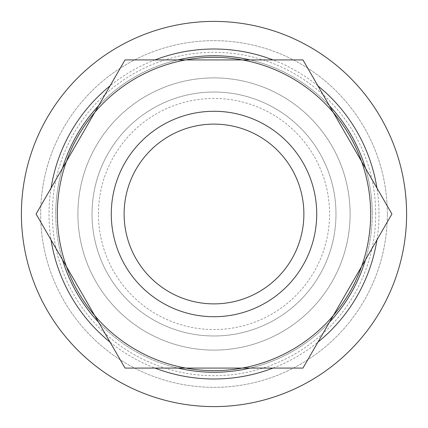 <?xml version="1.0" encoding="UTF-8"?>
<svg xmlns="http://www.w3.org/2000/svg" width="428" height="428" viewBox="0 0 428 428"><rect width="100%" height="100%" fill="white"/><g stroke="black" fill="none" stroke-linecap="round" stroke-linejoin="round"><path stroke-width="0.32" stroke-dasharray="2.14 1.6" d="M124.12 214A89.88 89.88 0 0 1 214 124.12A89.88 89.88 0 0 1 303.88 214A89.88 89.88 0 0 1 214 303.88A89.88 89.88 0 0 1 124.12 214M98.44 214A115.56 115.56 0 0 1 214 98.44A115.56 115.56 0 0 1 329.56 214A115.56 115.56 0 0 1 214 329.56A115.56 115.56 0 0 1 98.44 214M66.436 266.574A156.648 156.648 0 0 1 214 57.352A156.648 156.648 0 0 1 361.564 266.574M333.316 315.506A156.648 156.648 0 0 1 242.248 368.08M185.752 368.08A156.648 156.648 0 0 1 94.684 315.506M361.564 161.426A156.648 156.648 0 0 1 214 370.648A156.648 156.648 0 0 1 66.436 161.426M350.104 214A136.104 136.104 0 0 1 214 350.104A136.104 136.104 0 0 1 77.896 214A136.104 136.104 0 0 1 214 77.896A136.104 136.104 0 0 1 350.104 214A136.104 136.104 0 0 1 214 350.104A136.104 136.104 0 0 1 77.896 214A136.104 136.104 0 0 1 214 77.896A136.104 136.104 0 0 1 350.104 214M391.914 214L302.96 368.08L125.04 368.08L36.086 214L125.04 59.92L302.96 59.92L391.914 214M94.684 112.494A156.648 156.648 0 0 1 185.752 59.92M242.248 59.92A156.648 156.648 0 0 1 333.316 112.494M335.98 214A121.98 121.98 0 0 0 214 92.02A121.98 121.98 0 0 0 92.02 214A121.98 121.98 0 0 0 214 335.98A121.98 121.98 0 0 0 335.98 214A121.98 121.98 0 0 0 214 92.02A121.98 121.98 0 0 0 92.02 214A121.98 121.98 0 0 0 214 335.98A121.98 121.98 0 0 0 335.98 214M387.34 214A173.34 173.34 0 0 0 214 40.66A173.34 173.34 0 0 0 40.66 214A173.34 173.34 0 0 0 214 387.34A173.34 173.34 0 0 0 387.34 214A173.34 173.34 0 0 0 214 40.66A173.34 173.34 0 0 0 40.66 214A173.34 173.34 0 0 0 214 387.34A173.34 173.34 0 0 0 387.34 214M62.509 168.225A158.253 158.253 0 0 0 214 372.253A158.253 158.253 0 0 0 365.491 168.225M329.383 105.695A158.253 158.253 0 0 0 250.102 59.92M177.898 59.92A158.253 158.253 0 0 0 98.617 105.695M51.055 188.063A164.994 164.994 0 0 0 51.055 239.937M110.071 342.143A164.994 164.994 0 0 0 154.989 368.08M273.011 368.08A164.994 164.994 0 0 0 317.929 342.143M376.945 239.937A164.994 164.994 0 0 0 376.945 188.063M21.4 214A192.6 192.6 0 0 0 214 406.6A192.6 192.6 0 0 0 406.6 214A192.6 192.6 0 0 0 214 21.4A192.6 192.6 0 0 0 21.4 214M317.929 85.857A164.994 164.994 0 0 0 273.011 59.92M154.989 59.92A164.994 164.994 0 0 0 110.071 85.857M365.491 259.775A158.253 158.253 0 0 0 214 55.747A158.253 158.253 0 0 0 62.509 259.775M98.617 322.305A158.253 158.253 0 0 0 177.898 368.08M250.102 368.08A158.253 158.253 0 0 0 329.383 322.305M375.693 214A161.693 161.693 0 0 0 214 52.307A161.693 161.693 0 0 0 52.307 214A161.693 161.693 0 0 0 214 375.693A161.693 161.693 0 0 0 375.693 214M372.253 214A158.253 158.253 0 0 0 214 55.747A158.253 158.253 0 0 0 55.747 214"/><path stroke-width="0.64" d="M303.88 214A89.88 89.88 0 0 0 214 124.12A89.88 89.88 0 0 0 124.12 214A89.88 89.88 0 0 0 214 303.88A89.88 89.88 0 0 0 303.88 214M361.564 266.574A156.648 156.648 0 0 1 333.316 315.506L391.914 214L302.96 59.92L125.04 59.92L36.086 214L66.436 266.574A156.648 156.648 0 0 1 333.316 112.494A156.648 156.648 0 0 1 361.564 266.574M242.248 368.08A156.648 156.648 0 0 1 185.752 368.08L302.96 368.08L333.316 315.506A156.648 156.648 0 0 1 242.248 368.08M94.684 315.506A156.648 156.648 0 0 1 66.436 266.574L125.04 368.08L185.752 368.08A156.648 156.648 0 0 1 94.684 315.506M111.28 214A102.72 102.72 0 0 1 214 111.28A102.72 102.72 0 0 1 316.72 214A102.72 102.72 0 0 1 214 316.72A102.72 102.72 0 0 1 111.28 214M365.491 168.225A158.253 158.253 0 0 0 329.383 105.695M250.102 59.92A158.253 158.253 0 0 0 177.898 59.92M98.617 105.695A158.253 158.253 0 0 0 62.509 168.225M21.4 214A192.6 192.6 0 0 0 214 406.6A192.6 192.6 0 0 0 406.6 214A192.6 192.6 0 0 0 214 21.4A192.6 192.6 0 0 0 21.4 214M51.055 239.937A164.994 164.994 0 0 0 110.071 342.143M154.989 368.08A164.994 164.994 0 0 0 273.011 368.08M317.929 342.143A164.994 164.994 0 0 0 376.945 239.937M376.945 188.063A164.994 164.994 0 0 0 317.929 85.857M273.011 59.92A164.994 164.994 0 0 0 154.989 59.92M110.071 85.857A164.994 164.994 0 0 0 51.055 188.063M62.509 259.775A158.253 158.253 0 0 0 98.617 322.305M177.898 368.08A158.253 158.253 0 0 0 250.102 368.08M329.383 322.305A158.253 158.253 0 0 0 365.491 259.775"/></g></svg>
